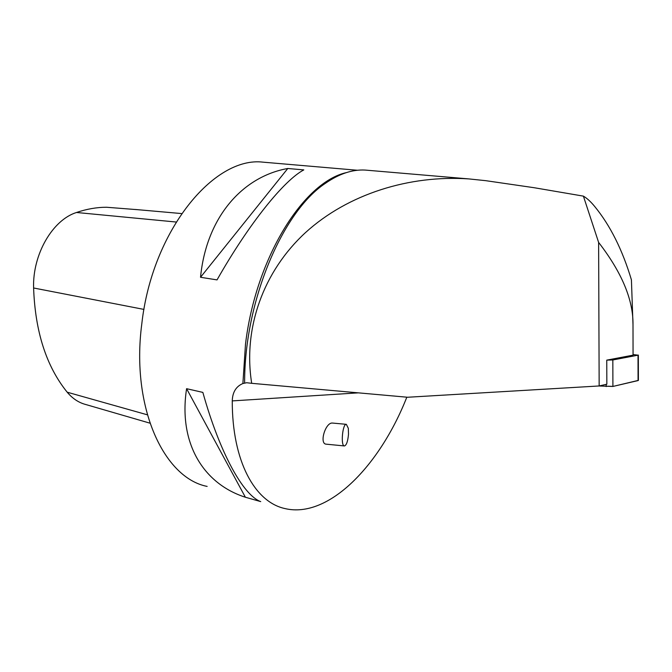 <?xml version="1.0" encoding="UTF-8"?>
<svg xmlns="http://www.w3.org/2000/svg" width="672" height="672" viewBox="0 0 672 672"><rect width="100%" height="100%" fill="white"/><g stroke="black" fill="none" stroke-linecap="round" stroke-linejoin="round"><path stroke-width="1.01" d="M599.155 385.963L407.635 397.253L251.689 383.317C242.878 327.97 263.441 271.194 305.626 232.47C348.071 193.906 409.45 174.854 468.947 178.92L485.755 180.676L534.156 187.715L583.397 196.132C587.076 198.282 590.898 201.802 594.863 206.682C610.277 225.565 622.465 249.95 631.42 279.838L632.999 324.836C633.352 299.998 621.886 272.521 598.618 242.407L599.155 385.963L606.841 384.208L606.757 360.133L612.83 359.965L638.014 355.169L633.058 354.522M638.392 380.369L612.914 386.45L598.87 385.98L613.192 386.383L638.064 380.57L638.014 355.169M606.757 360.133L633.066 355.16L632.999 324.836M583.397 196.132L598.618 242.407M251.689 383.317L246.666 382.729L242.894 383.527C236.065 386.408 232.52 392.204 232.26 400.907L358.394 392.851M368.407 170.344L365.131 170.066C352.346 169.369 339.074 173.813 325.307 183.389C282.534 211.596 244.297 301.384 244.633 382.948M266.591 162.464L263.071 162.162C214.15 156.013 152.057 230.521 141.775 324.064C130.847 407.35 163.934 478.069 207.152 486.41M406.82 397.186C379.915 465.637 328.398 518.994 284.894 508.553C254.999 502.093 232.126 461.521 232.26 400.907M217.031 279.896L200.525 277.276C206.371 217.35 242.323 176.652 287.792 168.487L303.811 169.898C284.147 180.18 249.161 223.272 217.031 279.896M260.728 501.606L245.381 497.238C203.524 483.848 178.181 443.293 186.589 388.685L202.852 392.398C219.996 453.718 243.533 495.524 260.728 501.606M139.096 209.807L106.546 207.253C96.751 207.262 86.73 209.009 76.499 212.486C52.626 219.92 32.483 254.318 33.6 287.986C35.188 331.724 46.385 366.467 67.192 392.196C72.534 398.588 78.758 402.713 85.882 404.552L149.915 423.158M287.792 168.487L200.525 277.276M186.589 388.685L245.381 497.238M346.34 424.326L332.573 423.066C325.441 421.991 318.906 444.15 326.34 444.184L344.434 445.948C340.494 446.25 342.51 423.528 346.34 424.326L348.323 428.316L348.508 434.162C347.861 441.286 346.5 445.217 344.434 445.948M612.83 359.965L612.914 386.45M606.186 386.585L606.178 384.359M346.366 172.612C303.836 181.919 255.797 257.452 245.49 344.215L242.894 383.527M33.6 287.986L143.959 309.414M67.192 392.196L147.336 414.809M76.499 212.486L176.114 222.02M638.341 355.051L638.392 380.428M263.071 162.162L357.538 170.268M135.274 209.471L181.6 213.57M468.947 178.92L365.131 170.066"/></g></svg>
